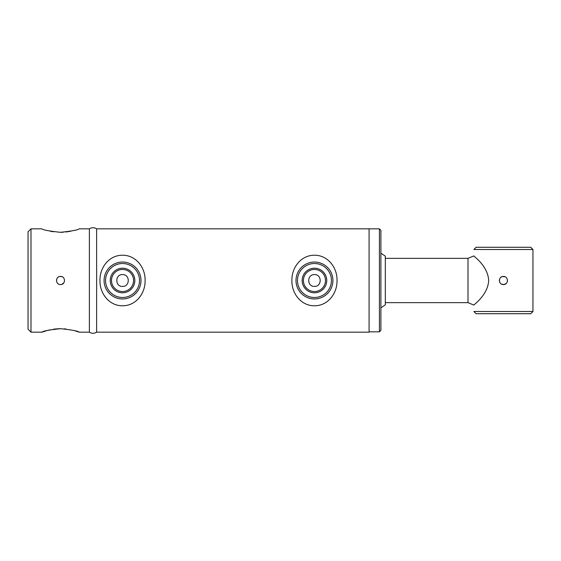 <?xml version="1.0" encoding="UTF-8"?>
<svg xmlns="http://www.w3.org/2000/svg" width="561" height="561" viewBox="0 0 561 561"><rect width="100%" height="100%" fill="white"/><g stroke="black" fill="none" stroke-linecap="round" stroke-linejoin="round"><path stroke-width="0.84" d="M47.348 330.464L41.893 332.168C42.994 331.039 49.207 329.882 60.532 328.69C71.864 329.889 78.077 331.046 79.164 332.168L74.908 330.794M65.981 328.998L64.27 328.837M60.378 328.69L57.376 328.795M56.535 328.858L53.365 329.223M49.943 329.84L49.017 330.05M48.618 330.141L47.355 330.457M50.245 231.223L53.386 231.784M61.03 232.303L63.134 232.24M65.967 232.002L70.889 231.209M59.732 276.517L60.532 276.44C55.301 276.187 55.28 284.806 60.532 284.56C65.763 284.813 65.77 276.187 60.532 276.44L62.082 276.748M58.274 283.873L57.657 283.368M57.152 282.751L56.773 282.036M56.472 280.507L56.549 279.708M56.78 278.943L57.152 278.242M58.162 277.204L58.975 276.748M79.164 332.168L89.388 332.168L89.388 228.832A6.543 6.543 0 0 1 96.625 228.832L96.625 332.168L369.082 332.168L369.082 228.832L96.625 228.832L96.625 332.168A6.543 6.543 0 0 1 89.388 332.168L89.388 228.832L79.164 228.832C78.063 229.954 71.857 231.118 60.539 232.31C49.193 231.118 42.98 229.954 41.893 228.832L31.002 228.832L31.002 332.168L41.893 332.168M31.002 332.168L28.05 329.216L28.05 231.784L31.002 228.832M63.905 282.758L61.878 284.329M314.455 286.405C322.07 286.769 322.077 274.231 314.455 274.595C306.846 274.224 306.825 286.762 314.455 286.405M122.536 286.405C130.152 286.769 130.152 274.231 122.536 274.595C114.928 274.224 114.9 286.762 122.536 286.405M385.316 302.645L467.993 302.645L467.993 258.355L385.316 258.355M379.411 331.832L379.411 228.832L369.082 228.832L369.082 331.832L379.411 331.832L380.891 330.345L380.891 230.305L379.411 228.832M380.891 307.814L385.316 304.861L385.316 256.139L380.891 253.186M476.114 313.718L473.898 311.502L532.95 311.502L530.734 313.718L476.114 313.718M532.95 249.498L473.898 249.498L476.114 247.282L530.734 247.282L532.95 249.498L532.95 311.502M502.404 276.573L504.97 276.748M507.467 280.107L507.403 281.292M506.295 283.368L504.227 284.476M504.171 284.49L501.8 284.224M499.655 282.008L499.451 281.327M499.367 280.591L499.458 279.63M500.054 278.235L500.552 277.632M501.057 277.204L501.85 276.755M503.42 284.56C498.189 284.813 498.182 276.187 503.42 276.44C508.652 276.187 508.673 284.806 503.42 284.56M122.536 269.462A11.038 11.038 0 0 0 111.499 280.5A11.038 11.038 0 0 0 122.536 291.538A11.038 11.038 0 0 0 133.567 280.5A11.038 11.038 0 0 0 122.536 269.462M122.536 292.793A12.293 12.293 0 0 1 110.244 280.5A12.293 12.293 0 0 1 122.536 268.207A12.293 12.293 0 0 1 134.822 280.5A12.293 12.293 0 0 1 122.536 292.793M122.536 262.043A18.457 18.457 0 0 1 140.986 280.5A18.457 18.457 0 0 1 122.536 298.957A18.457 18.457 0 0 1 104.08 280.5A18.457 18.457 0 0 1 122.536 262.043A18.457 18.457 0 0 0 104.08 280.5A18.457 18.457 0 0 0 122.536 298.957M314.455 269.462A11.038 11.038 0 0 0 303.417 280.5A11.038 11.038 0 0 0 314.455 291.538A11.038 11.038 0 0 0 325.492 280.5A11.038 11.038 0 0 0 314.455 269.462M314.455 292.793A12.293 12.293 0 0 1 302.162 280.5A12.293 12.293 0 0 1 314.455 268.207A12.293 12.293 0 0 1 326.747 280.5A12.293 12.293 0 0 1 314.455 292.793M314.455 262.043A18.457 18.457 0 0 1 332.911 280.5A18.457 18.457 0 0 1 314.455 298.957A18.457 18.457 0 0 1 296.005 280.5A18.457 18.457 0 0 1 314.455 262.043A18.457 18.457 0 0 0 296.005 280.5A18.457 18.457 0 0 0 314.455 298.957M145.096 280.5C145.418 293.34 136.014 305.85 122.607 305.766C109.107 305.941 99.634 293.361 99.977 280.5C99.655 267.632 109.058 255.143 122.494 255.234C135.993 255.094 145.439 267.667 145.096 280.5M140.986 280.5A18.457 18.457 0 0 1 122.536 298.957A18.457 18.457 0 0 1 104.08 280.5A18.457 18.457 0 0 1 122.536 262.043A18.457 18.457 0 0 1 140.986 280.5M337.014 280.5C337.343 293.34 327.94 305.85 314.532 305.766C301.026 305.941 291.559 293.361 291.895 280.5C291.58 267.632 300.984 255.143 314.412 255.234C327.912 255.094 337.364 267.667 337.014 280.5M332.911 280.5A18.457 18.457 0 0 1 314.455 298.957A18.457 18.457 0 0 1 296.005 280.5A18.457 18.457 0 0 1 314.455 262.043A18.457 18.457 0 0 1 332.911 280.5M473.898 305.1L467.993 302.645L467.993 258.355L473.898 255.9M488.666 280.5C487.881 295.521 473.042 305.079 473.898 305.1C473.014 305.1 487.902 295.507 488.666 280.5C487.881 265.472 473.049 255.935 473.898 255.9C473.007 255.893 487.881 265.458 488.666 280.5M122.536 297.477A16.977 16.977 0 0 0 139.514 280.5A16.977 16.977 0 0 0 122.536 263.523A16.977 16.977 0 0 0 105.559 280.5A16.977 16.977 0 0 0 122.536 297.477M314.455 297.477A16.977 16.977 0 0 0 331.432 280.5A16.977 16.977 0 0 0 314.455 263.523A16.977 16.977 0 0 0 297.477 280.5A16.977 16.977 0 0 0 314.455 297.477"/></g></svg>
